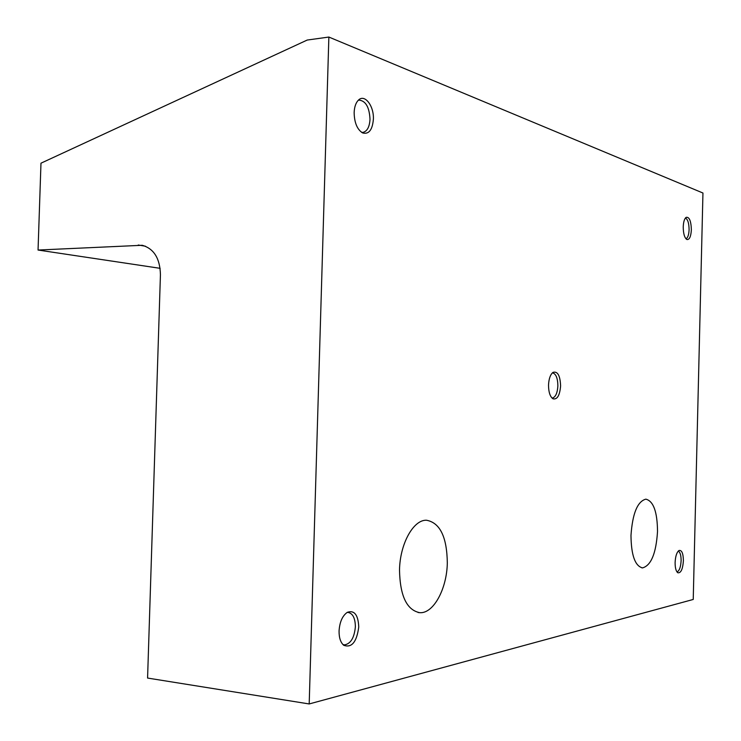 <?xml version="1.0" encoding="UTF-8"?>
<svg xmlns="http://www.w3.org/2000/svg" width="741" height="741" viewBox="0 0 741 741"><rect width="100%" height="100%" fill="white"/><g stroke="black" fill="none" stroke-linecap="round" stroke-linejoin="round"><path stroke-width="1.11" d="M38.05 250.041L142.235 245.28C153.933 248.661 160 258.461 160.436 274.689L147.579 678.061L309.192 703.95L693.233 599.46L702.95 193.021L328.865 37.05L307.209 40.051L40.977 163.187L38.05 250.041L160.13 268.325M399.51 570.005C399.945 543.672 413.543 519.469 426.575 520.247C440.034 522.785 446.943 536.993 447.314 562.873C446.943 588.706 433.55 613.77 419.776 612.687C406.763 610.102 400.01 595.875 399.51 570.005M657.517 531.529C656.109 553.379 651.117 565.503 642.53 567.902C635.065 566.068 631.221 555.268 630.98 535.484C632.499 513.522 637.445 501.416 645.828 499.156C653.451 501.036 657.35 511.827 657.517 531.529M309.192 703.95L328.865 37.05M354.142 112.613C354.393 106.88 355.837 102.703 358.487 100.081C364.729 93.662 374.094 106.009 373.381 119.292C372.417 129.971 368.851 134.519 362.673 132.954C357.208 129.564 354.365 122.784 354.142 112.613M683.397 560.798C682.748 569.255 680.896 573.238 677.839 572.774C676.014 571.339 675.097 567.912 675.107 562.493C675.449 556.185 676.765 552.184 679.034 550.489C681.803 549.952 683.258 553.379 683.397 560.798M683.23 226.931C683.443 221.967 684.406 218.78 686.11 217.354C689.306 216.733 691.057 220.864 691.362 229.756C690.936 236.629 689.445 239.889 686.888 239.519C684.527 237.852 683.304 233.656 683.23 226.931M339.063 630.989C339.674 621.986 342.425 615.771 347.307 612.325C354.365 609.945 358.181 614.835 358.755 626.969C356.745 642.021 351.734 648.134 343.741 645.291C340.564 642.503 339.007 637.742 339.063 630.989M548.525 385.07C548.859 378.688 550.368 374.455 553.055 372.353C557.658 371.074 560.177 375.594 560.604 385.922C559.798 395.453 557.26 399.751 552.999 398.806C550.054 396.704 548.572 392.128 548.525 385.07M678.284 551.072C680.164 552.138 681.109 555.342 681.118 560.705C680.729 567.124 679.358 570.876 676.987 571.95M358.209 100.341L359.033 100.118C365.721 100.813 369.379 107.213 370.009 119.31C369.546 126.831 367.249 131.185 363.136 132.352L361.627 132.37M685.406 218.039C687.778 219.271 689 223.171 689.093 229.738C688.852 234.851 687.805 237.88 685.971 238.815M347.084 612.455L347.983 612.418C352.781 613.344 355.245 618.142 355.374 626.793C354.318 637.806 350.678 643.827 344.472 644.883L342.898 644.522M552.425 372.843C555.907 373.659 557.723 377.993 557.88 385.857C557.399 393.165 555.528 397.241 552.258 398.084L552.258 398.084M138.252 245.012L145.477 246.225M419.776 612.687L418.081 612.492M641.882 567.847L642.53 567.902M363.136 132.352L362.469 132.417M344.472 644.883L343.768 644.79"/></g></svg>
